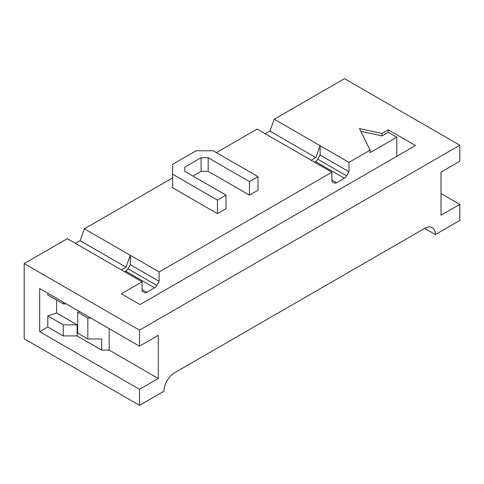 <?xml version="1.0" encoding="UTF-8"?>
<svg xmlns="http://www.w3.org/2000/svg" width="484" height="484" viewBox="0 0 484 484"><rect width="100%" height="100%" fill="white"/><g stroke="black" fill="none" stroke-linecap="round" stroke-linejoin="round"><path stroke-width="0.73" d="M139.507 405.344L163.955 391.229A15.101 8.718 120 0 1 174.633 372.74L424.674 228.375A15.101 8.718 -60 0 1 432.224 227.631A15.101 8.718 -60 0 1 435.352 234.54L459.8 220.426L459.8 204.399L441.009 215.247L441.009 172.098L459.8 161.251L459.8 145.224L139.507 330.142L139.507 346.169L158.298 335.321L158.298 378.47L109.184 350.12L101.713 350.12L77.131 335.926L63.253 335.926L47.795 327.002L39.682 331.685L139.507 389.317L139.507 405.344L24.2 338.776L24.2 263.574L139.507 330.142M435.352 234.54L424.674 228.375M101.713 350.12L101.713 339.024L87.834 339.024L77.688 333.167L77.688 312.21L87.834 318.067L90.823 318.067M63.253 302.143L63.253 303.873L47.795 294.95L47.795 293.225M441.009 193.552L459.8 204.399M265.274 133.759L269.927 131.073L274.24 119.215L344.493 78.656L459.8 145.224M388.265 132.277L396.807 137.214L370.115 152.623L370.115 150.155L359.443 128.581L381.997 133.433L388.265 129.815L388.265 132.277L381.997 135.901L360.804 131.339M217.443 213.644L217.443 200.086L225.986 195.155L225.986 208.713L217.443 213.644L172.6 187.756L172.6 164.33L196.093 150.772L213.172 150.772L258.014 176.66L249.472 181.591L208.168 157.748L201.096 157.748L184.682 167.222L184.682 171.306L184.682 167.222M249.472 181.591L249.472 195.155L258.014 190.224L258.014 176.66M249.472 195.155L208.168 171.306L208.168 157.748M208.168 171.306L201.096 171.306L201.096 157.748M201.096 171.306L192.886 176.043M225.986 195.155L184.682 171.306M172.6 174.198L217.443 200.086M314.491 162.176L315.514 161.583A4.531 2.614 120 0 0 317.782 159.194L320.154 155.086L348.976 171.729L346.604 175.837A4.531 2.614 -60 0 1 344.342 178.227L336.531 182.74A4.531 2.614 -60 0 1 334.269 182.964L331.897 181.591L331.897 172.225L257.161 129.077L216.378 152.623M311.182 160.264L315.84 157.578L320.154 145.72L348.976 162.358L348.976 171.729M269.927 131.073L315.84 157.578M274.24 119.215L320.154 145.72L320.154 155.086M124.666 271.772L125.689 271.179A4.531 2.614 120 0 0 127.951 268.789L130.323 264.681L159.151 281.325L156.78 285.433A4.531 2.614 -60 0 1 154.517 287.823L146.706 292.336A4.531 2.614 -60 0 1 144.438 292.56L142.066 291.187L142.066 281.821L67.33 238.672L24.2 263.574M121.357 269.86L126.009 267.174L130.323 255.316L159.151 271.954L159.151 281.325M130.323 264.681L130.323 255.316L84.416 228.811L172.6 177.894M75.45 243.355L80.102 240.669L126.009 267.174M80.102 240.669L84.416 228.811M331.897 172.225L159.151 271.954M142.066 281.821L121.357 293.776L140.039 304.563L415.49 145.533L388.265 129.815M396.807 156.32L396.807 137.214M370.115 150.155L348.976 162.358M381.997 133.433L381.997 135.901M109.184 328.666L109.184 350.12M158.298 378.47L139.507 389.317M139.507 346.169L39.682 288.537L39.682 331.685M63.253 324.831L77.131 324.831L56.592 312.973L47.795 315.907L63.253 324.831L63.253 335.926M77.131 324.831L77.131 335.926M47.795 315.907L47.795 327.002M56.592 300.032L56.592 312.973M66.241 303.873L63.253 303.873M79.582 311.575L77.688 312.21M87.834 339.024L87.834 318.067M317.782 159.194L346.604 175.837M315.514 161.583L344.342 178.227M331.897 180.06L336.531 182.74M127.951 268.789L156.78 285.433M125.689 271.179L154.517 287.823M142.066 289.656L146.706 292.336"/></g></svg>
